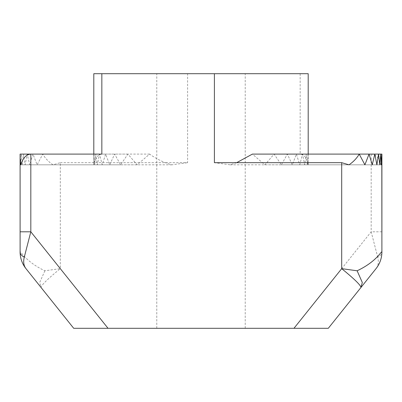 <?xml version="1.0" encoding="UTF-8"?>
<svg xmlns="http://www.w3.org/2000/svg" width="402" height="402" viewBox="0 0 402 402"><rect width="100%" height="100%" fill="white"/><g stroke="black" fill="none" stroke-linecap="round" stroke-linejoin="round"><path stroke-width="0.3" stroke-dasharray="2.01 1.51" d="M201 73.702L156.78 73.702L201 73.702M201 328.298L156.78 328.298L201 328.298M381.81 154.102L308.198 154.102L381.9 154.102L308.198 154.102L381.9 154.102L308.198 154.102L381.9 154.102L308.198 154.102L381.9 154.102L381.9 164.82L381.9 154.102L381.9 164.82L381.9 154.102L381.9 164.82L381.9 154.102L381.9 164.82L381.9 154.102L381.9 164.82L381.9 154.102L381.9 164.82L381.9 154.102L381.9 164.82L381.9 154.102L381.9 164.82L381.9 154.102L308.198 154.102L308.198 164.82L308.198 73.702L93.802 73.702L93.802 164.82L93.802 154.102L93.802 164.82L93.802 154.102L93.802 164.82L93.802 154.102L93.802 164.82L93.802 154.102L93.802 164.82L93.802 154.102L93.802 164.82L93.802 154.102L93.802 164.82L93.802 154.102L93.802 164.82L93.802 154.102L30.818 154.102M25.974 268.642L73.702 328.298L328.298 328.298M360.966 287.47L376.026 268.642C378.317 265.677 378.88 261.838 377.714 257.129A10.718 6.598 0 0 0 381.9 251.898L381.9 231.798L371.182 231.798L377.714 257.129M381.9 162.674L381.9 158.388L381.116 164.82C379.151 158.051 375.84 154.474 371.182 154.102L300.158 154.102C304.409 154.634 307.048 158.207 308.088 164.82L381.116 164.82M381.9 154.102L381.9 158.388M108.022 328.298L60.3 268.652L60.3 162.674L52.994 164.82C48.677 161.911 45.27 158.338 42.778 154.102L37.1 164.82L32.964 154.102L29.753 164.82L27.175 154.102L25.11 164.82L23.457 154.102L22.17 164.82L21.211 154.102L20.557 164.82L20.19 154.102L20.1 164.82L20.1 154.102L20.1 164.82L20.1 154.102L20.1 164.82L20.1 154.102L20.1 164.82L20.1 154.102L20.1 164.82L20.1 154.102L20.1 164.82L20.1 154.102L20.1 164.82L20.1 154.102L20.1 164.82L20.1 154.102L20.1 164.82L20.1 154.102L93.802 154.102L20.1 154.102M20.1 162.674L20.1 231.798M60.3 162.674L187.598 162.674L187.598 73.702M44.878 270.777L39.697 282.48L41.034 287.47C41.265 285.214 47.687 278.943 60.3 268.652L44.878 270.777C25.527 261.692 20.758 250.984 20.1 251.898M236.662 162.674L230.2 164.82L214.402 162.674M308.048 154.102L307.419 164.82L306.304 154.102L304.681 164.82L302.515 154.102L299.771 164.82L296.395 154.102L292.294 164.82L287.355 154.102L281.385 164.82L274.089 154.102L264.878 164.82L252.396 154.102M93.952 154.102L94.581 164.82L95.696 154.102L97.319 164.82L99.485 154.102L102.229 164.82L105.605 154.102L109.706 164.82L114.645 154.102L120.615 164.82L127.911 154.102L137.122 164.82L149.604 154.102C156.725 159.142 164.127 162.715 171.8 164.82L187.598 162.674M308.088 164.82L308.198 162.674M308.198 164.82L381.9 164.82L308.198 164.82M307.419 164.82L381.9 164.82M306.304 154.102L380.789 154.102M304.681 164.82L381.443 164.82M302.515 154.102L378.543 154.102M299.771 164.82L379.83 164.82M296.395 154.102L374.825 154.102M292.294 164.82L376.89 164.82M287.355 154.102L369.036 154.102M281.385 164.82L372.247 164.82M274.089 154.102L359.222 154.102M264.878 164.82L364.9 164.82M230.2 164.82L349.006 164.82M101.842 154.102C97.591 154.634 94.952 158.207 93.912 164.82L20.884 164.82M93.912 164.82L93.802 162.674M93.802 164.82L20.1 164.82L93.802 164.82M94.581 164.82L20.1 164.82M95.696 154.102L20.19 154.102M97.319 164.82L20.557 164.82M99.485 154.102L21.211 154.102M102.229 164.82L22.17 164.82M105.605 154.102L23.457 154.102M109.706 164.82L25.11 164.82M114.645 154.102L27.175 154.102M120.615 164.82L29.753 164.82M127.911 154.102L32.964 154.102M137.122 164.82L37.1 164.82M149.604 154.102L42.778 154.102M171.8 164.82L52.994 164.82M300.158 73.702L300.158 154.102M371.182 154.102L371.182 231.798L293.978 328.298M156.78 328.298L156.78 73.702M245.22 328.298L245.22 73.702"/><path stroke-width="0.6" d="M93.802 154.102L93.802 73.702L308.198 73.702L308.198 154.102M20.1 251.898A10.718 6.598 0 0 0 24.286 257.129C23.12 261.838 23.683 265.677 25.974 268.642C22.12 263.722 20.165 258.144 20.1 251.898L20.1 231.798L30.818 231.798L108.022 328.298L73.702 328.298L25.974 268.642A26.798 26.798 0 0 1 20.1 251.898L20.1 158.388L20.884 164.82C22.849 158.051 26.16 154.474 30.818 154.102L20.1 154.102L20.1 158.388M108.022 328.298L293.978 328.298L341.7 268.652L357.122 270.777C376.473 261.692 381.242 250.984 381.9 251.898A26.798 26.798 0 0 1 376.026 268.642L328.298 328.298L293.978 328.298M328.298 328.298L360.966 287.47C360.735 285.214 354.313 278.943 341.7 268.652L341.7 162.674L349.006 164.82C353.323 161.911 356.73 158.338 359.222 154.102L364.9 164.82L369.036 154.102L372.247 164.82L374.825 154.102L376.89 164.82L378.543 154.102L379.83 164.82L380.789 154.102L381.443 164.82L381.81 154.102L381.9 251.898C381.835 258.144 379.88 263.722 376.026 268.642M381.9 231.798L381.9 154.102L252.396 154.102L236.662 162.674M101.842 73.702L101.842 154.102L30.818 154.102L30.818 231.798L24.286 257.129M214.402 73.702L214.402 162.674L341.7 162.674M357.122 270.777L362.302 282.48L360.966 287.47"/></g></svg>
